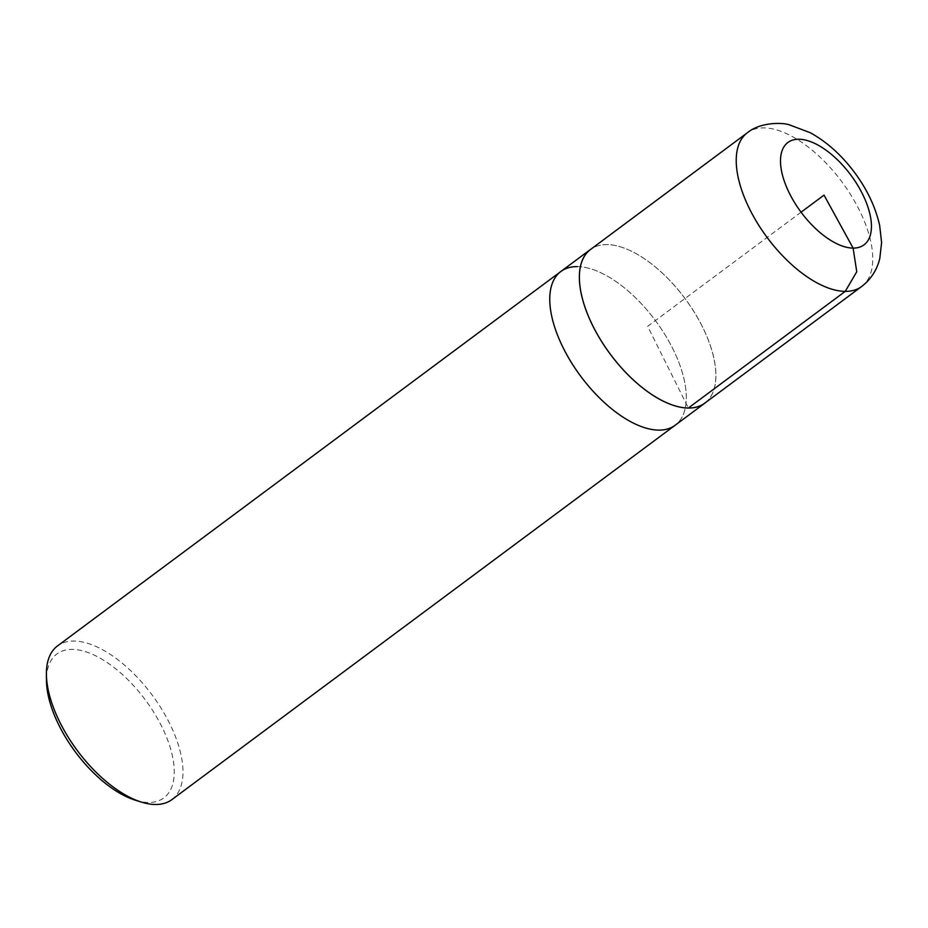 <?xml version="1.0" encoding="UTF-8"?>
<svg xmlns="http://www.w3.org/2000/svg" width="928" height="928" viewBox="0 0 928 928"><rect width="100%" height="100%" fill="white"/><g stroke="black" fill="none" stroke-linecap="round" stroke-linejoin="round"><path stroke-width="0.7" stroke-dasharray="4.64 3.48" d="M135.384 800.214A89.656 43.604 53.4 0 0 148.55 802.465A89.656 43.604 53.4 0 0 138.794 691.592A89.656 43.604 53.4 0 0 46.47 680.688M171.877 799.623A95.793 46.586 53.4 0 0 161.53 708.876A95.793 46.586 53.4 0 0 73.95 641.039A95.793 46.586 53.4 0 0 57.524 645.911M577.274 266.626A95.793 46.586 -126.6 0 1 664.854 334.463A95.793 46.586 -126.6 0 1 675.201 425.21A95.793 46.586 53.4 0 0 664.854 334.463A95.793 46.586 53.4 0 0 577.274 266.626A95.793 46.586 53.4 0 0 560.848 271.498M705.906 402.311A95.793 46.586 53.4 0 0 693.715 311.228A95.793 46.586 53.4 0 0 606.889 244.598A95.793 46.586 53.4 0 0 591.612 248.669M704.781 403.146A95.746 46.562 53.4 0 0 684.992 298.538A95.746 46.562 53.4 0 0 590.486 249.504M801.084 212.187L647.64 326.331L688.367 408.018M861.671 286.497A95.781 46.586 53.4 0 0 841.882 181.83A95.781 46.586 53.4 0 0 747.33 132.785"/><path stroke-width="1.39" d="M591.612 248.669A95.793 46.586 53.4 0 0 590.463 249.47A95.793 46.586 53.4 0 0 600.81 340.228A95.793 46.586 53.4 0 0 688.379 408.053A95.793 46.586 53.4 0 0 704.804 403.181L675.201 425.21A95.793 46.586 53.4 0 1 580.65 376.165A95.793 46.586 53.4 0 1 560.848 271.498L57.524 645.911A95.793 46.586 53.4 0 0 46.4 674.389L46.47 680.688A89.656 43.604 53.4 0 0 135.384 800.214L141.392 802.094A95.793 46.586 53.4 0 0 155.452 804.495A95.793 46.586 53.4 0 0 171.877 799.623L675.201 425.21A95.793 46.586 -126.6 0 1 580.65 376.165A95.793 46.586 -126.6 0 1 560.848 271.498A95.793 46.586 -126.6 0 1 577.274 266.626M46.4 674.389A95.793 46.586 53.4 0 0 141.392 802.094M704.804 403.181A95.793 46.586 53.4 0 0 705.906 402.311M747.33 132.785L590.486 249.504A95.746 46.562 53.4 0 0 600.834 340.216A95.746 46.562 53.4 0 0 688.367 408.018A95.746 46.562 53.4 0 0 704.781 403.146L861.671 286.497C870.974 279.27 877.018 269.932 879.79 258.494L881.6 242.579L879.663 225.446C875.58 207.257 867.262 189.672 854.7 172.678C841.766 155.278 826.952 141.949 810.26 132.716L789.252 124.793C781.805 122.357 759.986 122.218 747.33 132.785A95.781 46.586 53.4 0 0 757.677 223.532A95.781 46.586 53.4 0 0 845.246 291.369A95.781 46.586 53.4 0 0 861.671 286.497M688.367 408.018L845.246 291.369L856.753 271.753L853.11 248.101L824.018 195.112L801.084 212.187M798.834 139.235A63.8 31.03 53.4 0 0 789.461 193.372A63.8 31.03 53.4 0 0 853.11 248.101A63.8 31.03 53.4 0 0 862.483 193.964A63.8 31.03 53.4 0 0 798.834 139.235M560.848 271.498L590.463 249.47"/></g></svg>
